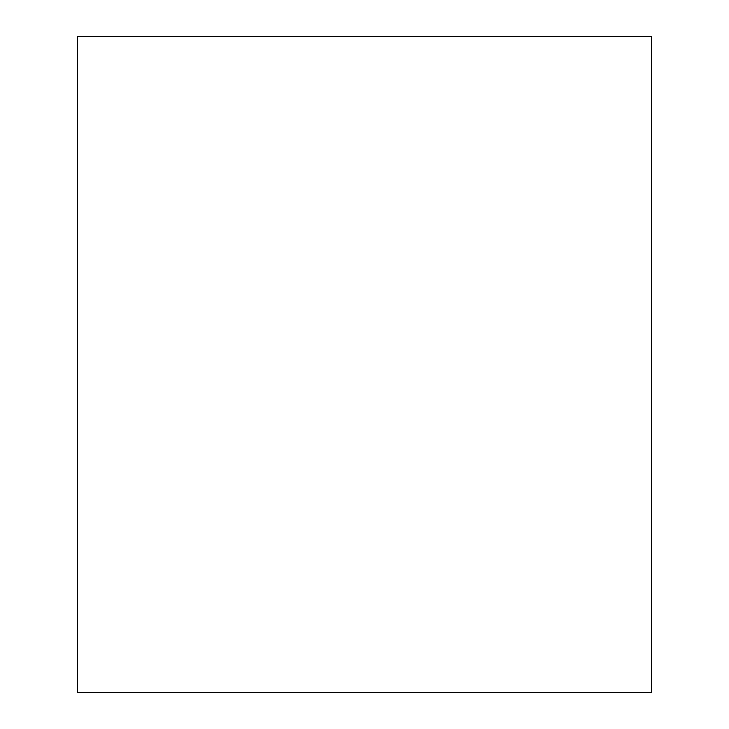 <?xml version="1.0" encoding="UTF-8"?>
<svg xmlns="http://www.w3.org/2000/svg" width="729" height="729" viewBox="0 0 729 729"><rect width="100%" height="100%" fill="white"/><g stroke="black" fill="none" stroke-linecap="round" stroke-linejoin="round"><path stroke-width="1.09" d="M651.544 36.45L77.456 36.45L77.456 692.55L651.544 692.55L651.544 36.45"/></g></svg>
